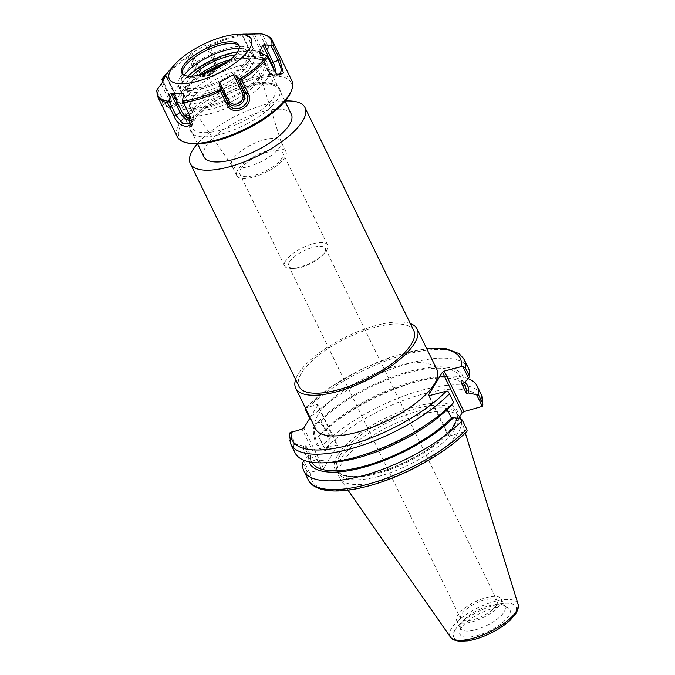 <?xml version="1.0" encoding="UTF-8"?>
<svg xmlns="http://www.w3.org/2000/svg" width="675" height="675" viewBox="0 0 675 675"><rect width="100%" height="100%" fill="white"/><g stroke="black" fill="none" stroke-linecap="round" stroke-linejoin="round"><path stroke-width="0.51" stroke-dasharray="3.38 2.53" d="M289.524 261.917A20.334 7.248 -26 0 0 288.757 266.228A20.334 7.248 -26 0 0 294.933 268.338A20.334 7.248 -26 0 0 323.173 254.559A20.334 7.248 -26 0 0 324.54 252.703A20.334 7.248 -26 0 0 325.316 248.4A20.334 7.248 -26 0 0 308.568 248.763A20.334 7.248 -26 0 0 289.524 261.917M285.55 260.921A23.929 8.53 -26 0 0 284.648 265.992A23.929 8.53 -26 0 0 291.912 268.473A23.929 8.53 -26 0 0 325.139 252.264A23.929 8.53 -26 0 0 327.653 245.017A23.929 8.53 -26 0 0 307.952 245.438A23.929 8.53 -26 0 0 285.55 260.921M240.756 169.062A23.929 8.53 154 0 1 263.149 153.588A23.929 8.53 154 0 1 282.85 153.157A23.929 8.53 154 0 1 265.089 171.307A23.929 8.53 154 0 1 239.844 174.133A23.929 8.53 154 0 1 240.756 169.062M496.454 605.18A20.334 7.248 -26 0 0 497.23 600.877A20.334 7.248 -26 0 0 475.774 603.281A20.334 7.248 -26 0 0 460.671 618.705A20.334 7.248 -26 0 0 477.419 618.342A20.334 7.248 -26 0 0 496.454 605.18M410.324 323.536A67.525 24.064 -26 0 0 345.878 336.952A67.525 24.064 -26 0 0 295.625 379.477M413.775 330.615A63.804 22.739 -26 0 0 346.461 338.15A63.804 22.739 -26 0 0 299.076 386.556M285.171 101.014A63.804 22.739 -26 0 0 197.328 143.851M291.355 114.261A48.617 17.322 -26 0 0 240.064 119.998A48.617 17.322 -26 0 0 203.968 156.887M210.583 113.636A48.617 17.322 -26 0 0 268.954 68.335A48.617 17.322 -26 0 0 217.662 74.073A48.617 17.322 -26 0 0 181.567 110.962A48.617 17.322 -26 0 0 210.583 113.636M213.798 108.388A37.977 13.534 -26 0 0 259.664 73.676A37.977 13.534 -26 0 0 219.324 77.482A37.977 13.534 -26 0 0 191.489 106.92A37.977 13.534 -26 0 0 213.798 108.388M247.995 166.683A27.346 9.745 -26 0 0 281.019 141.691A27.346 9.745 -26 0 0 280.834 141.202A27.346 9.745 -26 0 0 251.977 144.433A27.346 9.745 -26 0 0 231.677 165.181A27.346 9.745 -26 0 0 231.938 165.628A27.346 9.745 -26 0 0 247.995 166.683M253.1 177.137A27.346 9.745 -26 0 0 285.93 151.656A27.346 9.745 -26 0 0 257.074 154.879A27.346 9.745 -26 0 0 236.773 175.627A27.346 9.745 -26 0 0 253.1 177.137M315.588 428.887A67.525 24.064 154 0 1 365.732 377.654A67.525 24.064 154 0 1 436.97 369.681M290.014 432.7L295.65 444.268L303.59 446.015L305.792 445.432L310.559 455.203L308.348 455.785L303.733 460.839L309.412 472.475L321.823 469.623L302.062 429.114M303.834 428.026L323.587 468.526L321.823 469.623M323.587 468.526L337.694 445.475L317.933 404.966L317.09 404.561L336.842 445.07L337.694 445.475M336.842 445.07L326.017 447.913L324.43 447.913L322.852 445.264A96.474 34.383 154 0 1 414.07 392.496A96.474 34.383 154 0 1 481.494 394.951M458.587 418.627L448.099 435.763L428.347 395.255M429.19 395.66L448.951 436.168L448.099 435.763M448.951 436.168L467.277 430.928L461.599 419.293M378.025 476.525A66.234 23.608 -26 0 0 457.549 414.804A66.234 23.608 -26 0 0 456.173 412.788A66.234 23.608 -26 0 0 387.661 422.626A66.234 23.608 -26 0 0 337.736 470.559A66.234 23.608 -26 0 0 338.479 472.88A66.234 23.608 -26 0 0 378.025 476.525M305.032 408.147L317.09 404.561M317.933 404.966L310.137 417.715M289.457 434.227L289.676 435.864A96.474 34.383 -26 0 0 290.815 444.125M453.524 402.722L447.879 391.154M447.221 409.43L446.698 408.35L448.9 407.767M308.087 479.528A96.474 34.383 154 0 1 306.948 471.268L309.412 472.475M306.948 471.268L302.678 462.527M476.533 635.757A27.802 9.906 -26 0 0 503.364 621.877A27.802 9.906 -26 0 0 508.343 608.192A27.802 9.906 -26 0 0 480.583 613.136A27.802 9.906 -26 0 0 459.591 631.969A27.802 9.906 -26 0 0 476.533 635.757M459.726 416.753A67.525 24.064 -26 0 0 459.287 416.23A67.525 24.064 -26 0 0 389.433 426.262A67.525 24.064 -26 0 0 338.529 475.132A67.525 24.064 -26 0 0 339.972 478.651A67.525 24.064 -26 0 0 379.603 481.208A67.525 24.064 -26 0 0 461.177 419.538A67.525 24.064 -26 0 0 461.05 419.167M324.43 447.913L318.76 436.278L323.376 431.232L325.586 430.65L320.819 420.871L318.608 421.453L310.677 419.707L309.892 418.112M295.65 444.268L293.903 444.53L289.676 435.864M293.903 444.53A96.474 34.383 -26 0 0 295.043 452.79M468.104 378.641A96.474 34.383 -26 0 0 445.66 376.338A96.474 34.383 -26 0 0 318.583 436.523L322.852 445.264M468.458 368.212A96.474 34.383 -26 0 0 401.034 365.766A96.474 34.383 -26 0 0 309.808 418.525L310.677 419.707M303.59 446.015A87.995 31.362 -26 0 0 333.467 462.189M327.721 448.588A14.47 6.59 -104.7 0 1 325.477 450.428A14.47 6.59 -104.7 0 1 315.419 438.109A14.47 6.59 -104.7 0 1 318.111 422.44A14.47 6.59 -104.7 0 1 325.291 427.672A14.47 6.59 -104.7 0 1 329.147 442.336A14.47 6.59 -104.7 0 1 327.721 448.588M326.675 448.858A14.47 6.59 75.3 0 0 326.227 432.202A14.47 6.59 75.3 0 0 317.064 422.719A14.47 6.59 75.3 0 0 314.373 438.387A14.47 6.59 75.3 0 0 324.43 450.706A14.47 6.59 75.3 0 0 326.675 448.858M464.856 382.202A87.995 31.362 -26 0 0 438.809 376.81A87.995 31.362 -26 0 0 323.376 431.232M308.348 455.785A87.995 31.362 -26 0 0 308.939 461.767M465.396 386.893A85.531 30.485 -26 0 0 406.325 384.497A85.531 30.485 -26 0 0 325.586 430.65M310.559 455.203A85.531 30.485 -26 0 0 311.648 461.877A85.531 30.485 -26 0 0 311.858 462.291M461.717 383.797A85.531 30.485 -26 0 0 460.628 377.123A85.531 30.485 -26 0 0 401.558 374.726A85.531 30.485 -26 0 0 320.819 420.871M305.792 445.432A85.531 30.485 -26 0 0 306.88 452.107A85.531 30.485 -26 0 0 365.96 454.503A85.531 30.485 -26 0 0 446.698 408.35M463.928 383.214A87.995 31.362 -26 0 0 410.316 371.199A87.995 31.362 -26 0 0 318.608 421.453M475.293 629.834A24.764 8.826 -26 0 0 505.027 606.766A24.764 8.826 -26 0 0 503.626 605.281A24.764 8.826 -26 0 0 478.896 609.685A24.764 8.826 -26 0 0 460.207 626.459A24.764 8.826 -26 0 0 460.51 628.476A24.764 8.826 -26 0 0 475.293 629.834M471.479 622.013A24.764 8.826 -26 0 0 501.204 598.936A24.764 8.826 -26 0 0 475.082 601.855A24.764 8.826 -26 0 0 456.697 620.646A24.764 8.826 -26 0 0 471.479 622.013M187.178 142.914A62.286 22.199 154 0 1 180.672 139.43A62.286 22.199 154 0 1 233.364 86.501A62.286 22.199 154 0 1 290.68 92.433M223.56 64.589A46.339 16.512 154 0 1 263.79 62.952A46.339 16.512 154 0 1 229.39 98.111A46.339 16.512 154 0 1 180.503 103.579A46.339 16.512 154 0 1 206.567 72.883M201.977 74.351A49.376 17.601 -26 0 0 177.77 104.912A49.376 17.601 -26 0 0 229.863 99.082A49.376 17.601 -26 0 0 266.524 61.619A49.376 17.601 -26 0 0 227.543 61.889M206.525 63.855A49.376 17.601 -26 0 0 174.783 98.786A49.376 17.601 -26 0 0 226.876 92.956A49.376 17.601 -26 0 0 263.537 55.502A49.376 17.601 -26 0 0 206.525 63.855M198.585 75.22A34.94 12.454 -26 0 0 187.751 92.458A34.94 12.454 -26 0 0 224.623 88.332A34.94 12.454 -26 0 0 250.568 61.822A34.94 12.454 -26 0 0 230.31 59.746M191.607 76.233A34.94 12.454 -26 0 0 186.013 88.889A34.94 12.454 -26 0 0 222.877 84.763A34.94 12.454 -26 0 0 248.822 58.253A34.94 12.454 -26 0 0 235.406 54.869M187.869 76.14A40.711 14.512 -26 0 0 180.824 91.42A40.711 14.512 -26 0 0 223.779 86.611A40.711 14.512 -26 0 0 254.011 55.721A40.711 14.512 -26 0 0 237.634 51.874M204.508 57.51A40.711 14.512 -26 0 0 178.335 86.316A40.711 14.512 -26 0 0 221.29 81.506A40.711 14.512 -26 0 0 251.522 50.617A40.711 14.512 -26 0 0 204.508 57.51M184.14 75.153A37.117 13.23 -26 0 0 181.111 81.717A37.117 13.23 -26 0 0 224.429 78.46A37.117 13.23 -26 0 0 246.189 49.975A37.117 13.23 -26 0 0 239.153 48.322M239.169 45.976A31.75 11.315 154 0 1 239.659 46.752A31.75 11.315 154 0 1 219.257 69.213A31.75 11.315 154 0 1 182.588 74.588A31.75 11.315 154 0 1 182.275 73.718M250.83 52.321A1.519 0.54 154 0 1 250.417 52.161A1.519 0.54 154 0 1 250.628 51.638A9.34 5.181 -130.7 0 0 262.381 59.037A9.34 5.181 -130.7 0 0 262.946 51.587A1.519 0.54 -26 0 1 261.166 52.279A7.838 4.354 -130.7 0 1 259.208 58.885A7.838 4.354 -130.7 0 1 250.83 52.321L241.912 34.045L243.894 33.86M162.076 80.089A63.804 22.739 154 0 1 188.376 57.434L194.906 70.824C200.315 83.877 222.758 71.651 216.067 59.425L209.537 46.043A63.804 22.739 154 0 1 246.51 34.619L246.198 33.801L242.063 34.079L250.628 51.638L253.446 48.667L259.554 55.038L267.148 56.43L267.038 48.617L259.782 33.75M246.172 33.843A63.045 22.469 -26 0 0 208.381 45.512L207.571 45.731L206.812 44.972L205.478 45.301L190.46 53.772L199.024 71.331L196.779 70.318L201.842 74.832L212.212 72.259L215.401 62.125L207.571 45.731M188.376 57.434L190.46 53.772M177.247 136.755A63.804 22.739 154 0 1 224.623 88.341A63.804 22.739 154 0 1 291.938 80.814M157.646 96.576A63.804 22.739 154 0 1 156.853 91.42L163.384 104.811L170.227 108.641L168.607 93.479L162.759 81.481M246.51 34.619L253.792 49.351L260.077 55.342L269.443 56.565L268.988 47.942L262.457 34.552A63.804 22.739 154 0 1 272.346 40.635M260.955 33.784L262.457 34.552M156.853 91.42L156.743 90.619M157.604 88.771L164.86 103.638L169.535 108.987L170.674 107.165L169.307 93.977L162.953 80.941M189.532 55.451L196.779 70.318L194.906 70.824M208.381 45.512L209.537 46.043M246.198 33.801L253.041 48.009M276.674 73.887L273.738 70.006L266.49 55.139M339.635 456.072A66.234 23.608 -26 0 0 337.12 470.104A66.234 23.608 -26 0 0 376.667 473.749A66.234 23.608 -26 0 0 456.19 412.028A66.234 23.608 -26 0 0 401.642 413.218A66.234 23.608 -26 0 0 339.635 456.072M337.702 455.144A67.753 24.148 154 0 1 442.91 403.161A67.753 24.148 154 0 1 407.489 461.067A67.753 24.148 154 0 1 337.702 455.144M310.998 472.475A93.428 33.303 -26 0 0 367.833 485.89A93.428 33.303 -26 0 0 466.054 431.663M481.072 407.109A93.428 33.303 -26 0 0 424.238 393.694A93.428 33.303 -26 0 0 326.017 447.913M306.256 407.405A93.428 33.303 154 0 1 426.887 349M464.231 359.547A96.474 34.383 -26 0 0 396.807 357.092A96.474 34.383 -26 0 0 305.581 409.86M450.385 637.014A37.665 13.424 154 0 1 451.432 628.391A37.665 13.424 154 0 1 487.645 603.669A37.665 13.424 154 0 1 517.987 604.041M455.085 629.893A34.661 12.353 -26 0 0 490.784 632.922A34.661 12.353 -26 0 0 508.899 603.307A34.661 12.353 -26 0 0 455.085 629.893M247.582 123.5A49.376 17.601 -26 0 0 266.541 83.253A49.376 17.601 -26 0 0 191.523 123.432A49.376 17.601 -26 0 0 247.582 123.5M245.573 120.116A46.339 16.512 -26 0 0 275.619 87.193A46.339 16.512 -26 0 0 222.109 95.032A46.339 16.512 -26 0 0 192.324 127.82A46.339 16.512 -26 0 0 245.573 120.116M188.764 56.076A63.045 22.469 -26 0 0 165.409 74.9M183.895 94.593L192.223 111.662A7.838 4.354 49.3 0 1 190.561 118.26M192.223 111.662A1.519 0.54 154 0 1 192.628 111.822A1.519 0.54 154 0 1 192.417 112.345L189.599 115.315M183.853 94.778L192.417 112.345A9.34 5.181 49.3 0 1 192.772 118.994A9.34 5.181 49.3 0 1 190.645 120.167M163.384 104.811L164.86 103.638L169.923 101.689A9.34 3.485 72.8 0 0 174.926 106.135A9.34 3.485 72.8 0 0 173.956 92.931L169.307 93.977L168.607 93.479M216.067 59.425L214.819 60.598L215.376 62.53L206.812 44.972M268.988 47.942L267.038 48.617L262.946 51.587L254.382 34.028M261.166 52.279L252.256 34.003M191.742 52.692L200.661 70.968A7.838 7.282 136.4 0 0 210.735 73.853A7.838 7.282 136.4 0 0 214.388 63.577A1.519 0.54 -26 0 0 215.376 62.53A9.34 8.665 136.4 0 1 215.907 63.923L215.401 62.125M214.388 63.577L205.478 45.301M200.661 70.968A1.519 0.54 154 0 1 199.024 71.331A9.34 8.665 136.4 0 0 203.766 75.473A9.34 8.665 136.4 0 0 213.173 73.212A9.34 8.665 136.4 0 0 215.907 63.923C216.278 72.419 212.228 76.267 203.766 75.473L201.842 74.832M162.447 82.367L171.357 100.642A7.838 2.928 72.8 0 0 176.259 103.545A7.838 2.928 72.8 0 0 174.749 93.285A1.519 0.54 -26 0 0 174.766 93.04A1.519 0.54 -26 0 0 173.956 92.931L165.493 75.575M174.749 93.285L165.831 75.009M171.357 100.642A1.519 0.54 154 0 1 169.923 101.689L161.359 84.122M274.438 70.504L273.738 70.006L269.097 71.052L260.525 53.494M273.316 68.2A7.838 2.928 -107.2 0 1 272.481 74.444A7.838 2.928 -107.2 0 1 268.304 70.698A1.519 0.54 -26 0 0 268.287 70.942A1.519 0.54 -26 0 0 269.097 71.052A9.34 3.485 -107.2 0 0 273.62 75.651L279.577 74.984M268.304 70.698L259.732 53.123M275.417 72.242A9.34 3.485 -107.2 0 1 273.62 75.651C271.544 75.651 269.764 74.081 268.287 70.942L259.419 52.777M323.173 254.559L325.139 252.264M294.933 268.338L291.912 268.473M327.653 245.017L282.85 153.157M284.648 265.992L239.844 174.133M288.757 266.228L460.671 618.705M325.316 248.4L497.23 600.877M284.993 101.225L268.954 68.335M197.606 143.843L181.567 110.962M281.019 141.691L259.664 73.676M231.938 165.628L191.489 106.92M285.93 151.656L280.834 141.202M236.773 175.627L231.677 165.181M338.479 472.88L337.12 470.104C337.745 471.715 341.035 476.752 355.961 476.288C365.715 475.85 377.055 473.259 389.99 468.517C415.766 458.477 435.485 445.989 449.145 431.055C459.017 419.437 457.118 413.48 456.19 412.028L457.549 414.804M305.319 407.843L329.915 387.534L361.598 369.174L395.558 355.514L426.71 348.637M465.303 432.937L461.177 419.538M347.988 490.151L339.972 478.651M329.147 442.336L329.273 434.464L325.291 427.672M318.111 422.44L317.064 422.719M325.477 450.428L324.43 450.706M438.809 376.81L445.66 376.338M463.641 383.29L460.628 377.123M311.648 461.877L306.88 452.107M505.027 606.766L501.204 598.936M460.51 628.476L456.697 620.646M460.207 626.459L459.591 631.969M503.626 605.281L508.343 608.192M337.736 470.559L338.529 475.132M456.173 412.788L459.287 416.23M263.79 62.952L275.619 87.193C275.839 86.653 274.556 85.767 271.763 84.544L264.136 83.759C257.217 83.987 248.999 85.843 239.498 89.311C226.977 94.044 215.924 100.119 206.339 107.519L196.594 116.758L192.569 123.238C191.86 126.149 191.776 127.676 192.324 127.82L180.503 103.579M266.524 61.619L263.537 55.502M177.77 104.912L174.783 98.786M250.568 61.822L248.822 58.253M187.751 92.458L186.013 88.889M254.011 55.721L251.522 50.617M180.824 91.42L178.335 86.316M182.191 72.006L181.111 81.717M237.87 44.854L246.189 49.975M181.786 72.942L182.588 74.588M238.866 45.107L239.659 46.752M183.819 93.758L192.628 111.822C193.995 113.712 194.037 116.1 192.772 118.994L189.591 123.188M170.674 107.165L170.227 108.641M254.095 49.84L253.792 49.351M259.554 55.038L260.077 55.342M241.608 34.096L250.417 52.161C253.868 57.991 257.85 60.286 262.381 59.037L267.148 56.43M169.535 108.987L174.926 106.135C176.791 105.477 178.192 101.503 174.766 93.04L165.907 74.866M276.159 73.432L277.197 74.427"/><path stroke-width="1.01" d="M295.625 379.477A67.525 24.064 -26 0 0 295.734 388.192A67.525 24.064 -26 0 0 336.049 391.905A67.525 24.064 -26 0 0 417.125 328.987A67.525 24.064 -26 0 0 410.324 323.536M197.328 143.851A63.804 22.739 -26 0 0 190.308 163.544L299.076 386.556A63.804 22.739 -26 0 0 337.171 390.066A63.804 22.739 -26 0 0 413.775 330.615L305.007 107.603A63.804 22.739 -26 0 0 285.171 101.014M190.308 163.544A63.804 22.739 -26 0 0 228.403 167.054A63.804 22.739 -26 0 0 305.007 107.603M197.606 143.843L203.968 156.887A48.617 17.322 -26 0 0 232.985 159.562A48.617 17.322 -26 0 0 291.355 114.261L284.993 101.225M417.125 328.987L436.97 369.681A67.525 24.064 154 0 1 355.894 432.599A67.525 24.064 154 0 1 315.588 428.887L295.734 388.192M462.898 366.601L468.543 378.16L463.928 383.214L461.717 383.797L466.484 393.567L468.695 392.985L476.626 394.732L482.296 406.375L463.97 411.607L444.218 371.107L461.32 366.601L462.898 366.601L465.37 367.808A96.474 34.383 -26 0 0 464.231 359.547L459.219 353.649L446.192 348.756L426.71 348.637M310.137 417.715L303.834 428.026L302.062 429.114L290.014 432.7L289.457 434.227L290.815 444.125A96.474 34.383 -26 0 0 358.239 446.58A96.474 34.383 -26 0 0 449.466 393.812L447.879 391.154L446.302 391.163L429.19 395.66L428.347 395.255L442.446 372.195L462.206 412.703L463.97 411.607M462.206 412.703L458.587 418.627M309.732 418.373L305.581 409.86L305.328 407.86M468.543 378.16L469.597 376.473L465.37 367.808M444.218 371.107L442.446 372.195M304.172 460.358L302.678 462.527A96.474 34.383 -26 0 0 303.817 470.787A96.474 34.383 -26 0 0 371.25 473.234A96.474 34.383 -26 0 0 462.468 420.474L466.729 429.216A96.474 34.383 154 0 1 375.511 481.984A96.474 34.383 154 0 1 308.087 479.528C309.724 483.368 314.533 488.405 326.489 490.379C339.238 492.117 355.345 490.05 374.785 484.169C408.915 473.951 447.39 451.862 467.201 431.013L466.729 429.216M290.815 444.125L295.043 452.79A96.474 34.383 -26 0 0 326.624 462.662L333.467 462.189A87.995 31.362 -26 0 0 448.9 407.767L453.693 402.477L449.466 393.812M462.468 420.474L461.599 419.293L453.667 417.547L451.457 418.129L447.221 409.43M482.861 404.848L481.494 394.951A96.474 34.383 154 0 1 482.633 403.211L482.296 406.375M482.633 403.211L478.373 394.47L476.626 394.732M461.05 419.167A67.525 24.064 -26 0 0 459.726 416.753M309.892 418.112L305.032 408.147M326.624 462.662A96.474 34.383 -26 0 0 453.693 402.477M478.373 394.47A96.474 34.383 -26 0 0 477.233 386.21A96.474 34.383 -26 0 0 468.104 378.641M469.597 376.473A96.474 34.383 -26 0 0 468.458 368.212L464.231 359.547M468.695 392.985A87.995 31.362 -26 0 0 464.856 382.202M308.939 461.767A87.995 31.362 -26 0 0 368.93 465.818A87.995 31.362 -26 0 0 453.667 417.547M466.484 393.567A85.531 30.485 -26 0 0 465.396 386.893L463.641 383.29M311.858 462.291A85.531 30.485 -26 0 0 371.301 464.096A85.531 30.485 -26 0 0 451.457 418.129M233.483 74.739L242.392 93.015A7.838 7.282 -43.6 0 1 238.739 103.3A7.838 7.282 -43.6 0 1 228.656 100.406A1.519 0.54 -26 0 0 227.669 101.453L219.105 83.894L219.746 82.139L233.483 74.739L235.457 75.085L239.017 78.806L240.148 78.916A63.045 22.469 -26 0 0 267.022 55.763L274.438 70.504L277.197 74.427L283.407 73.01L279.669 59.172L273.139 45.782A63.804 22.739 154 0 0 272.346 40.635L291.938 80.814A63.804 22.739 154 0 1 291.406 90.72L290.68 92.433A62.286 22.199 154 0 1 244.949 130.013A62.286 22.199 154 0 1 187.178 142.914L185.38 142.433A63.804 22.739 154 0 1 178.723 138.873A63.804 22.739 154 0 1 177.247 136.755L157.646 96.576A63.804 22.739 154 0 0 159.123 98.685A63.804 22.739 154 0 0 167.535 102.651L174.066 116.041L176.015 115.366L168.767 100.499L167.535 102.651M206.567 72.883A46.339 16.512 154 0 1 210.288 70.791A46.339 16.512 154 0 1 223.56 64.589M227.543 61.889A49.376 17.601 -26 0 0 209.512 69.981A49.376 17.601 -26 0 0 201.977 74.351M230.31 59.746A34.94 12.454 -26 0 0 210.212 67.736A34.94 12.454 -26 0 0 198.585 75.22M235.406 54.869A34.94 12.454 -26 0 0 208.474 64.167A34.94 12.454 -26 0 0 191.607 76.233M237.634 51.874A40.711 14.512 -26 0 0 206.997 62.615A40.711 14.512 -26 0 0 187.869 76.14M239.153 48.322A37.117 13.23 -26 0 0 184.14 75.153M182.275 73.718A31.75 11.315 154 0 1 182.191 72.006A31.75 11.315 154 0 1 202.998 52.118A31.75 11.315 154 0 1 237.87 44.854A31.75 11.315 154 0 1 239.169 45.976M202.196 50.482A31.75 11.315 154 0 1 238.866 45.107A31.75 11.315 154 0 1 215.283 69.196A31.75 11.315 154 0 1 181.786 72.942A31.75 11.315 154 0 1 202.196 50.482M170.421 80.519A45.579 16.242 -26 0 0 233.423 64.285A45.579 16.242 -26 0 0 236.368 34.383A45.579 16.242 -26 0 0 174.867 64.378A45.579 16.242 -26 0 0 170.421 80.519M190.561 118.26A7.838 4.354 49.3 0 1 181.879 111.704A1.519 0.54 -26 0 0 180.107 112.387L171.534 94.829L168.767 100.499M171.534 94.829L172.969 93.428L183.819 93.758M183.895 94.593L183.313 93.386L183.853 94.778L182.351 100.448L182.739 101.157A63.045 22.469 -26 0 0 220.531 89.48L220.978 88.518L219.105 83.894M267.022 55.763L259.428 52.777M273.139 45.782L264.566 44.736L262.777 45.065L259.394 52.422L259.732 53.123M272.346 40.635C271.569 37.766 267.899 35.497 261.326 33.817L236.368 34.383M174.867 64.378L165.409 74.9A63.045 22.469 -26 0 0 161.89 79.228L165.493 75.575M156.853 91.42L157.047 89.733L162.447 82.367L165.831 75.009M267.907 57.113A63.804 22.739 154 0 1 241.616 79.768L240.148 78.916M291.406 90.72A63.804 22.739 154 0 1 244.561 129.22A63.804 22.739 154 0 1 185.38 142.433M162.759 81.481L161.865 79.253L165.409 74.9M241.616 79.768L248.147 93.158C255.471 106.211 232.909 118.209 226.977 104.558L220.447 91.167A63.804 22.739 154 0 1 183.473 102.583L190.004 115.973C196.045 129.71 179.061 129.659 174.066 116.041M182.351 100.448L189.599 115.315L189.591 123.188L182.722 123.525L176.015 115.366L180.107 112.387A9.34 5.181 49.3 0 0 190.645 120.167M183.473 102.583L182.739 101.157M220.531 89.48L220.447 91.167M239.017 78.806L246.274 93.665C252.779 104.988 233.423 115.417 228.226 103.385L220.978 88.518M162.953 80.941L162.059 79.11M270.945 45.478L278.193 60.345L281.517 69.896L279.577 74.984L276.674 73.887M426.887 349A93.428 33.303 154 0 1 461.32 366.601M446.302 391.163A93.428 33.303 154 0 1 348.081 445.382A93.428 33.303 154 0 1 291.237 431.966M450.385 637.014C451.204 638.989 454.216 640.398 459.43 641.25L467.868 640.828C475.023 639.655 482.608 637.124 490.632 633.217C498.479 629.336 505.018 624.983 510.233 620.156L515.801 613.71C518.299 609.137 519.024 605.914 517.987 604.041A37.665 13.424 154 0 1 472.492 638.44A37.665 13.424 154 0 1 450.385 637.014L347.988 490.151M167.957 101.216A63.045 22.469 154 0 1 159.249 97.225A63.045 22.469 154 0 1 157.047 89.733M260.955 33.784A63.045 22.469 154 0 1 271.865 45.259M181.879 111.704L172.969 93.428M190.004 115.973L189.599 115.315M226.977 104.558L228.226 103.385L227.669 101.453A9.34 8.665 -43.6 0 0 239.667 104.895A9.34 8.665 -43.6 0 0 244.021 92.652L246.274 93.665L248.147 93.158M228.656 100.406L219.746 82.139M242.392 93.015A1.519 0.54 154 0 1 244.021 92.652L235.457 75.085M279.669 59.172L278.193 60.345L273.13 62.294A9.34 3.485 -107.2 0 1 275.417 72.242M262.777 45.065L271.696 63.34A7.838 2.928 -107.2 0 1 273.316 68.2M271.696 63.34A1.519 0.54 154 0 1 273.13 62.294L264.566 44.736M308.087 479.528L303.817 470.787M517.987 604.041L465.303 432.937M481.494 394.951L477.233 386.21M156.735 90.619L157.646 96.576"/></g></svg>
